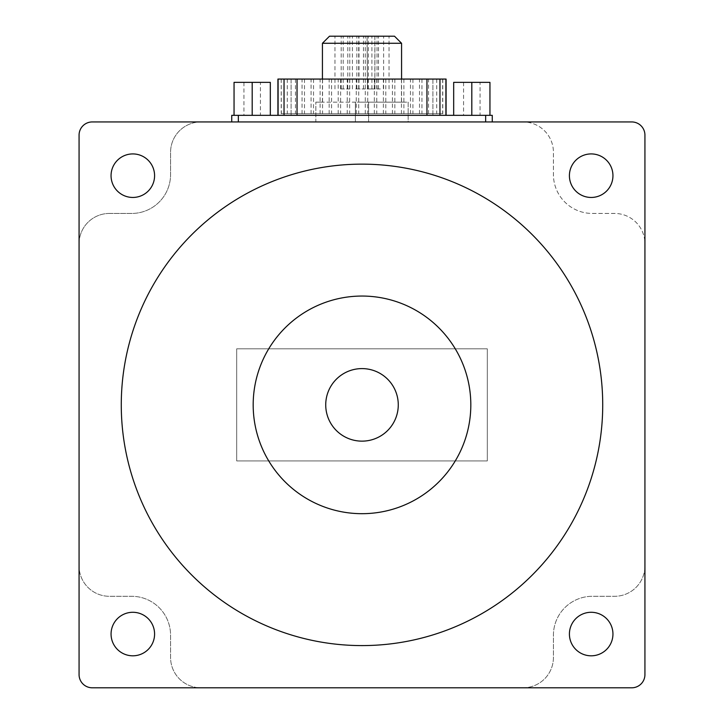 <?xml version="1.0" encoding="UTF-8"?>
<svg xmlns="http://www.w3.org/2000/svg" width="724" height="724" viewBox="0 0 724 724"><rect width="100%" height="100%" fill="white"/><g stroke="black" fill="none" stroke-linecap="round" stroke-linejoin="round"><path stroke-width="0.54" stroke-dasharray="3.62 2.71" d="M367.448 36.2L334.959 36.2L389.041 36.2L367.068 36.2L367.448 88.962L367.068 36.2M394.489 36.2L329.511 36.2M109.405 213.444A30.336 30.336 0 0 0 79.07 243.78L79.07 565.951A30.336 30.336 0 0 0 109.405 596.295L131.668 596.295A38.915 38.915 0 0 1 170.574 635.201L170.574 657.464A30.336 30.336 0 0 0 200.91 687.8L523.09 687.8A30.336 30.336 0 0 0 553.426 657.464L553.426 635.201A38.915 38.915 0 0 1 592.332 596.295L614.595 596.295A30.336 30.336 0 0 0 644.93 565.951L644.93 243.78A30.336 30.336 0 0 0 614.595 213.444L592.332 213.444A38.915 38.915 0 0 1 553.426 174.529L553.426 152.275A30.336 30.336 0 0 0 523.09 121.94L200.91 121.94A30.336 30.336 0 0 0 170.574 152.275L170.574 174.529A38.915 38.915 0 0 1 131.668 213.444L109.405 213.444A30.336 30.336 0 0 0 79.07 243.78L79.07 135.126A13.186 13.186 0 0 1 92.256 121.94L200.91 121.94A30.336 30.336 0 0 0 170.574 152.275L170.574 174.529A38.915 38.915 0 0 1 131.668 213.444L109.405 213.444M487.306 348.814L236.694 348.814L236.694 460.926L487.306 460.926L487.306 348.814L236.694 348.814L236.694 460.926L487.306 460.926L487.306 348.814M291.102 115.342L446.084 115.342L291.102 115.342L291.102 79.07L277.916 79.07M492.257 121.94L485.659 121.94L492.257 121.94L492.257 115.342L231.743 115.342L231.743 121.94L238.341 121.94L231.743 121.94M471.813 115.342L453.677 115.342L489.949 115.342L463.568 115.342L471.813 115.342L471.813 82.364L453.677 82.364L453.677 115.342M252.187 115.342L234.051 115.342L270.324 115.342L243.943 115.342L252.187 115.342L252.187 82.364L234.051 82.364L234.051 115.342M315.836 121.94L322.433 121.94L315.836 121.94L315.836 102.147L315.836 121.94M355.403 121.94L322.433 121.94L368.597 121.94L355.403 121.94L355.403 102.147L408.164 102.147L408.164 121.94L368.597 121.94L408.164 121.94L408.164 102.147L322.433 102.147L355.403 102.147L355.403 121.94M523.09 121.94L631.744 121.94A13.186 13.186 0 0 1 644.93 135.126L644.93 243.78A30.336 30.336 0 0 0 614.595 213.444L592.332 213.444A38.915 38.915 0 0 1 553.426 174.529L553.426 152.275A30.336 30.336 0 0 0 523.09 121.94M485.659 121.94L238.341 121.94L485.659 121.94L485.659 115.342M602.721 404.87A240.721 240.721 0 0 0 241.635 196.394A240.721 240.721 0 0 0 241.635 613.337A240.721 240.721 0 0 0 602.721 404.87M79.07 674.614L79.07 565.951A30.336 30.336 0 0 0 109.405 596.295L131.668 596.295A38.915 38.915 0 0 1 170.574 635.201L170.574 657.464A30.336 30.336 0 0 0 200.91 687.8L92.256 687.8A13.186 13.186 0 0 1 79.07 674.614M631.744 687.8L523.09 687.8A30.336 30.336 0 0 0 553.426 657.464L553.426 635.201A38.915 38.915 0 0 1 592.332 596.295L614.595 596.295A30.336 30.336 0 0 0 644.93 565.951L644.93 674.614A13.186 13.186 0 0 1 631.744 687.8M612.947 634.052A21.765 21.765 0 0 0 580.295 615.201A21.765 21.765 0 0 0 580.295 652.894A21.765 21.765 0 0 0 612.947 634.052M612.947 175.688A21.765 21.765 0 0 0 580.295 156.837A21.765 21.765 0 0 0 580.295 194.539A21.765 21.765 0 0 0 612.947 175.688M154.583 634.052A21.765 21.765 0 0 0 121.94 615.201A21.765 21.765 0 0 0 121.94 652.894A21.765 21.765 0 0 0 154.583 634.052M154.583 175.688A21.765 21.765 0 0 0 121.94 156.837A21.765 21.765 0 0 0 121.94 194.539A21.765 21.765 0 0 0 154.583 175.688M446.084 79.07L281.211 79.07L281.346 113.695L442.789 113.695L281.346 113.695M291.102 113.695L291.102 79.07L432.898 79.07L432.898 115.342M281.346 79.07L442.789 79.07L432.898 79.07L432.898 113.695M428.545 79.07L421.947 79.07L428.545 79.07L428.545 113.695L421.947 113.695L428.545 113.695M419.513 79.07L412.915 79.07L419.513 79.07L419.513 113.695L412.915 113.695L419.513 113.695M410.472 79.07L403.883 79.07L410.472 79.07L410.472 113.695L403.883 113.695L410.472 113.695M401.44 79.07L394.842 79.07L401.44 79.07L401.44 113.695L394.842 113.695L401.44 113.695M392.408 79.07L385.811 79.07L392.408 79.07L392.408 113.695L385.811 113.695L392.408 113.695M383.367 79.07L376.77 79.07L383.367 79.07L383.367 113.695L376.77 113.695L383.367 113.695M374.335 79.07L367.738 79.07L374.335 79.07L374.335 113.695L367.738 113.695L374.335 113.695M365.294 79.07L358.706 79.07L365.294 79.07L365.294 113.695L358.706 113.695L365.294 113.695M356.262 79.07L349.665 79.07L356.262 79.07L356.262 113.695L349.665 113.695L356.262 113.695M347.23 79.07L340.633 79.07L347.23 79.07L347.23 113.695L340.633 113.695L347.23 113.695M338.189 79.07L331.592 79.07L338.189 79.07L338.189 113.695L331.592 113.695L338.189 113.695M329.158 79.07L322.56 79.07L329.158 79.07L329.158 113.695L322.56 113.695L329.158 113.695M320.117 79.07L313.528 79.07L320.117 79.07L320.117 113.695L313.528 113.695L320.117 113.695M311.085 79.07L304.487 79.07L311.085 79.07L311.085 113.695L304.487 113.695L311.085 113.695M302.053 79.07L295.455 79.07L302.053 79.07L302.053 113.695L295.455 113.695L302.053 113.695M471.813 82.364L489.949 82.364L489.949 115.342M480.057 82.364L463.568 82.364L480.057 82.364L480.057 115.342M252.187 82.364L270.324 82.364L270.324 115.342M260.432 82.364L243.943 82.364L260.432 82.364L260.432 115.342M315.836 102.147L322.433 102.147L315.836 102.147M362 102.147L401.567 102.147L362 102.147M401.567 43.277L322.433 43.277M398.272 404.87A36.272 36.272 0 0 0 343.864 373.457A36.272 36.272 0 0 0 343.864 436.282A36.272 36.272 0 0 0 398.272 404.87M470.817 404.87A108.817 108.817 0 0 0 307.591 310.632A108.817 108.817 0 0 0 307.591 499.108A108.817 108.817 0 0 0 470.817 404.87M367.068 88.962L374.851 88.962L374.851 36.2M344.497 88.962L341.194 88.962L344.497 88.962M344.497 36.2L341.194 36.2L344.497 36.2M362 88.962L365.294 88.962L362 88.962M362 36.2L365.294 36.2L362 36.2M375.222 88.962L371.919 88.962L375.222 88.962M375.222 36.2L371.919 36.2L375.222 36.2M374.851 88.962L367.448 88.962M360.163 88.962L356.86 88.962L360.163 88.962M360.163 36.2L356.86 36.2L360.163 36.2M346.488 88.962L349.783 88.962L346.488 88.962M346.488 36.2L349.783 36.2L346.488 36.2M380.326 88.962L377.023 88.962L380.326 88.962M380.326 36.2L377.023 36.2L380.326 36.2M371.629 88.962L374.923 88.962L371.629 88.962M371.629 36.2L374.923 36.2L371.629 36.2M355.683 88.962L358.977 88.962L355.683 88.962M355.683 36.2L358.977 36.2L355.683 36.2M238.341 115.342L238.341 121.94M287.283 79.07L287.283 113.695M297.039 79.07L297.039 113.695M426.961 79.07L426.961 113.695M436.717 79.07L436.717 113.695M442.654 79.07L442.654 113.695M322.433 102.147L322.433 79.07M368.597 102.147L368.597 121.94L368.597 102.147M401.567 102.147L401.567 79.07M281.211 79.07L281.211 113.695M421.947 79.07L421.947 113.695M412.915 79.07L412.915 113.695M403.883 79.07L403.883 113.695M394.842 79.07L394.842 113.695M385.811 79.07L385.811 113.695M376.77 79.07L376.77 113.695M367.738 79.07L367.738 113.695M358.706 79.07L358.706 113.695M349.665 79.07L349.665 113.695M340.633 79.07L340.633 113.695M331.592 79.07L331.592 113.695M322.56 79.07L322.56 113.695M313.528 79.07L313.528 113.695M304.487 79.07L304.487 113.695M295.455 79.07L295.455 113.695M442.789 79.07L442.789 113.695M463.568 82.364L463.568 115.342M243.943 82.364L243.943 115.342M347.792 88.962L347.792 36.2M341.194 88.962L341.194 36.2M365.294 88.962L365.294 36.2M358.706 88.962L358.706 36.2M378.516 88.962L378.516 36.2M371.919 88.962L371.919 36.2M389.041 88.962L389.041 36.2M334.959 88.962L334.959 36.2M363.457 88.962L363.457 36.2M356.86 88.962L356.86 36.2M349.783 88.962L349.783 36.2M343.194 88.962L343.194 36.2M383.62 88.962L383.62 36.2M377.023 88.962L377.023 36.2M374.923 88.962L374.923 36.2M368.335 88.962L368.335 36.2M358.977 88.962L358.977 36.2M352.389 88.962L352.389 36.2"/><path stroke-width="1.09" d="M322.433 43.277L329.511 36.2L394.489 36.2L401.567 43.277L322.433 43.277L322.433 79.07M231.743 121.94L231.743 115.342L492.257 115.342L492.257 121.94M631.744 121.94L92.256 121.94A13.186 13.186 0 0 0 79.07 135.126L79.07 674.614A13.186 13.186 0 0 0 92.256 687.8L631.744 687.8A13.186 13.186 0 0 0 644.93 674.614L644.93 135.126A13.186 13.186 0 0 0 631.744 121.94M602.721 404.87A240.721 240.721 0 0 0 241.635 196.394A240.721 240.721 0 0 0 241.635 613.337A240.721 240.721 0 0 0 602.721 404.87M470.817 404.87A108.817 108.817 0 0 0 307.591 310.632A108.817 108.817 0 0 0 307.591 499.108A108.817 108.817 0 0 0 470.817 404.87M154.583 175.688A21.765 21.765 0 0 0 121.94 156.837A21.765 21.765 0 0 0 121.94 194.539A21.765 21.765 0 0 0 154.583 175.688M154.583 634.052A21.765 21.765 0 0 0 121.94 615.201A21.765 21.765 0 0 0 121.94 652.894A21.765 21.765 0 0 0 154.583 634.052M612.947 175.688A21.765 21.765 0 0 0 580.295 156.837A21.765 21.765 0 0 0 580.295 194.539A21.765 21.765 0 0 0 612.947 175.688M612.947 634.052A21.765 21.765 0 0 0 580.295 615.201A21.765 21.765 0 0 0 580.295 652.894A21.765 21.765 0 0 0 612.947 634.052M277.916 115.342L277.916 79.07L446.084 79.07L446.084 115.342M471.813 115.342L471.813 82.364L453.677 82.364L453.677 115.342M471.813 82.364L489.949 82.364L489.949 115.342M252.187 115.342L252.187 82.364L234.051 82.364L234.051 115.342M252.187 82.364L270.324 82.364L270.324 115.342M398.272 404.87A36.272 36.272 0 0 0 343.864 373.457A36.272 36.272 0 0 0 343.864 436.282A36.272 36.272 0 0 0 398.272 404.87M238.341 115.342L238.341 121.94M485.659 115.342L485.659 121.94M278.097 79.07L278.097 115.342M284.034 79.07L284.034 115.342M297.039 79.07L297.039 115.342M426.961 79.07L426.961 115.342M439.966 79.07L439.966 115.342M445.903 79.07L445.903 115.342M401.567 79.07L401.567 43.277"/></g></svg>
